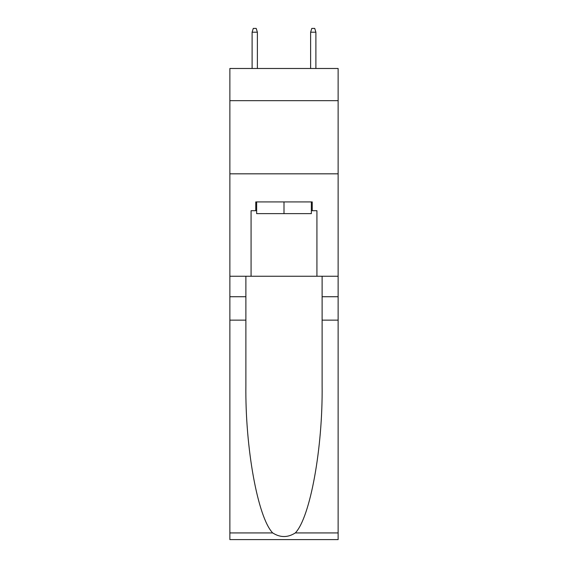 <?xml version="1.0" encoding="UTF-8"?>
<svg xmlns="http://www.w3.org/2000/svg" width="568" height="568" viewBox="0 0 568 568"><rect width="100%" height="100%" fill="white"/><g stroke="black" fill="none" stroke-linecap="round" stroke-linejoin="round"><path stroke-width="0.85" d="M338.13 100.678L338.13 68.487L229.87 68.487L229.87 100.678L338.13 100.678L338.13 276.247L316.923 276.247L316.923 210.7L312.237 210.7L312.237 201.924L255.763 201.924L255.763 210.7L256.644 210.7M229.87 320.139L245.887 320.139L245.887 385.381C245.106 447.747 257.758 517.413 272.683 532.926C280.223 537.74 287.763 537.74 295.317 532.926L338.13 532.926L338.13 539.6L229.87 539.6L229.87 100.678M311.356 201.924L311.356 213.625L256.644 213.625L256.644 201.924M284 201.924L284 213.625M295.317 532.926C310.242 517.413 322.894 447.747 322.113 385.381L322.113 276.247M322.113 320.139L338.13 320.139L338.13 276.247M245.887 276.247L245.887 320.139M338.13 532.926L338.13 320.139M229.87 276.247L251.077 276.247L251.077 210.7L255.763 210.7M229.87 173.829L338.13 173.829M251.077 276.247L316.923 276.247M311.356 210.7L312.237 210.7M257.375 68.487L257.375 32.206L252.107 32.206L252.107 68.487M252.107 32.206L253.278 28.4L256.204 28.4L257.375 32.206M310.625 32.206L311.796 28.4L314.722 28.4L315.893 32.206L310.625 32.206L310.625 68.487M315.893 32.206L315.893 68.487M322.113 296.73L338.13 296.73M245.887 296.73L229.87 296.73M229.87 532.926L272.683 532.926"/></g></svg>
